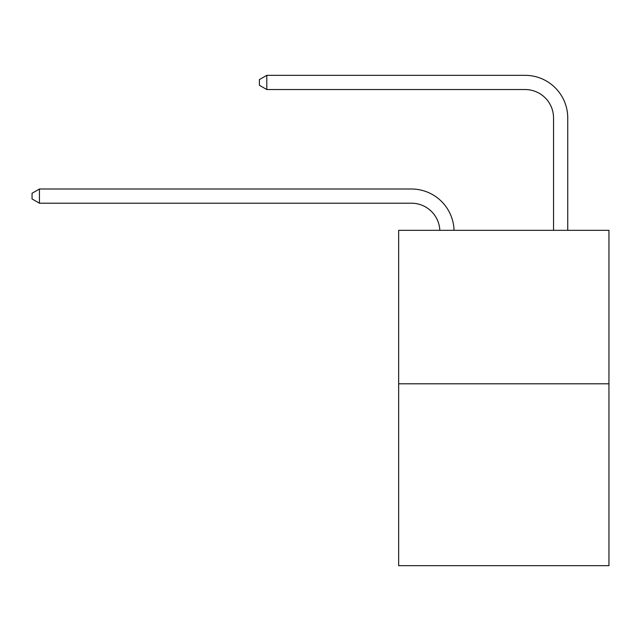 <?xml version="1.0" encoding="UTF-8"?>
<svg xmlns="http://www.w3.org/2000/svg" width="641" height="641" viewBox="0 0 641 641"><rect width="100%" height="100%" fill="white"/><g stroke="black" fill="none" stroke-linecap="round" stroke-linejoin="round"><path stroke-width="0.96" d="M608.95 383.791L608.95 230.327L398.654 230.327L398.654 565.666L608.95 565.666L608.95 383.791L398.654 383.791M439.83 230.327A28.42 28.42 0 0 0 411.442 203.213A28.42 28.42 0 0 1 439.83 230.327A28.42 28.42 0 0 0 411.442 203.213A28.42 28.42 0 0 1 439.83 230.327A28.42 28.42 0 0 0 411.442 203.213A28.42 28.42 0 0 1 439.83 230.327A28.42 28.42 0 0 0 411.442 203.213A28.42 28.42 0 0 1 439.83 230.327A28.42 28.42 0 0 0 411.442 203.213A28.42 28.42 0 0 1 439.83 230.327A28.42 28.42 0 0 0 411.442 203.213A28.42 28.42 0 0 1 439.83 230.327A28.42 28.42 0 0 0 411.442 203.213A28.42 28.42 0 0 1 439.83 230.327A28.42 28.42 0 0 0 411.442 203.213A28.42 28.42 0 0 1 439.83 230.327A28.42 28.42 0 0 0 411.442 203.213L39.438 203.213L32.05 198.95L32.05 193.27L39.438 189.007L411.442 189.007A42.627 42.627 0 0 1 454.044 230.327M553.536 230.327L553.536 117.96A28.42 28.42 0 0 0 525.115 89.54L266.792 89.54L259.397 85.277L259.397 79.596L266.792 75.334L525.115 75.334A42.627 42.627 0 0 1 567.742 117.96L567.742 230.327M39.438 189.007L411.442 189.007L39.438 189.007L411.442 189.007L39.438 189.007L411.442 189.007L39.438 189.007L411.442 189.007L39.438 189.007L411.442 189.007L39.438 189.007L411.442 189.007L39.438 189.007L411.442 189.007L39.438 189.007L411.442 189.007L39.438 189.007L39.438 203.213M553.536 117.96A28.42 28.42 0 0 0 525.115 89.54A28.42 28.42 0 0 1 553.536 117.96A28.42 28.42 0 0 0 525.115 89.54A28.42 28.42 0 0 1 553.536 117.96A28.42 28.42 0 0 0 525.115 89.54A28.42 28.42 0 0 1 553.536 117.96A28.42 28.42 0 0 0 525.115 89.54A28.42 28.42 0 0 1 553.536 117.96A28.42 28.42 0 0 0 525.115 89.54A28.42 28.42 0 0 1 553.536 117.96A28.42 28.42 0 0 0 525.115 89.54A28.42 28.42 0 0 1 553.536 117.96A28.42 28.42 0 0 0 525.115 89.54A28.42 28.42 0 0 1 553.536 117.96A28.42 28.42 0 0 0 525.115 89.54A28.42 28.42 0 0 1 553.536 117.96M266.792 75.334L525.115 75.334L266.792 75.334L525.115 75.334L266.792 75.334L525.115 75.334L266.792 75.334L525.115 75.334L266.792 75.334L525.115 75.334L266.792 75.334L525.115 75.334L266.792 75.334L525.115 75.334L266.792 75.334L525.115 75.334L266.792 75.334L266.792 89.54"/></g></svg>
